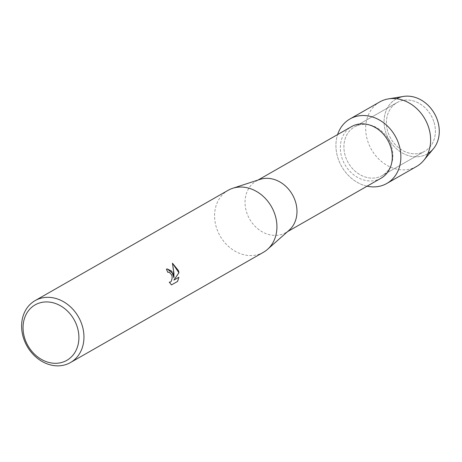 <?xml version="1.0" encoding="UTF-8"?>
<svg xmlns="http://www.w3.org/2000/svg" width="462" height="462" viewBox="0 0 462 462"><rect width="100%" height="100%" fill="white"/><g stroke="black" fill="none" stroke-linecap="round" stroke-linejoin="round"><path stroke-width="0.35" stroke-dasharray="2.31 1.73" d="M434.043 122.315A28.003 23.216 60.3 0 1 424.803 151.23A28.003 23.216 60.3 0 1 387.768 131.52A28.003 23.216 60.3 0 1 397.014 102.604A28.003 23.216 60.3 0 1 434.043 122.315A28.003 23.216 60.3 0 1 424.803 151.23A28.003 23.216 60.3 0 1 387.768 131.52A28.003 23.216 60.3 0 1 397.014 102.604A28.003 23.216 60.3 0 1 434.043 122.315M427.91 153.557A31.578 26.178 60.3 0 1 385.591 131.664A31.578 26.178 60.3 0 1 396.587 98.741M391.533 146.61A28.003 23.216 60.3 0 1 382.288 175.525A28.003 23.216 60.3 0 1 345.258 155.815A28.003 23.216 60.3 0 1 354.498 126.9A28.003 23.216 60.3 0 1 391.533 146.61A28.003 23.216 60.3 0 1 382.288 175.525A28.003 23.216 60.3 0 1 345.258 155.815A28.003 23.216 60.3 0 1 354.498 126.9A28.003 23.216 60.3 0 1 391.533 146.61M381.058 178.205A29.718 24.636 60.3 0 1 341.759 157.288A29.718 24.636 60.3 0 1 351.565 126.6M367.099 186.18A37.145 30.798 60.3 0 1 337.705 157.317A37.145 30.798 60.3 0 1 337.607 134.581A37.145 30.798 60.3 0 0 337.705 157.317A37.145 30.798 60.3 0 0 367.099 186.18M289.16 230.226A29.718 24.636 60.3 0 1 285.753 232.669A29.718 24.636 60.3 0 1 246.454 211.752A29.718 24.636 60.3 0 1 256.26 181.069A29.718 24.636 60.3 0 1 260.1 179.372M263.45 252.264A35.661 29.562 60.3 0 1 216.291 227.16A35.661 29.562 60.3 0 1 228.061 190.338M167.163 268.907L166.314 269.225A35.586 29.504 60.3 0 1 167.729 272.326L167.781 272.297M168.249 272.135L170.051 272.707L171.87 275.71L171.928 279.614L171.304 281.15L169.987 282.242M169.3 282.213L171.442 284.91M172.453 263.242L173.891 277.789M178.84 277.264L173.862 280.088M433.379 148.804A31.578 26.178 60.3 0 1 407.103 155.197A31.578 26.178 60.3 0 1 385.591 131.664A31.578 26.178 60.3 0 1 403.453 96.442M416.585 166.459A37.145 30.798 60.3 0 1 367.463 140.309A37.145 30.798 60.3 0 1 379.718 101.952M424.803 151.23L382.288 175.525L424.803 151.23M287.578 231.629L285.753 232.669M258.085 180.024L256.26 181.069M397.014 102.604L354.498 126.9L397.014 102.604"/><path stroke-width="0.69" d="M396.587 98.741A31.578 26.178 60.3 0 1 437.768 121.287A31.578 26.178 60.3 0 1 427.91 153.557M258.085 180.024L351.565 126.6A29.718 24.636 60.3 0 1 390.864 147.517A29.718 24.636 60.3 0 1 381.058 178.205L287.578 231.629M399.087 145.108A37.145 30.798 60.3 0 1 367.099 186.18A37.145 30.798 60.3 0 0 386.827 183.466A37.145 30.798 60.3 0 0 399.087 145.108A37.145 30.798 60.3 0 0 368.243 115.962A37.145 30.798 60.3 0 0 337.607 134.581A37.145 30.798 60.3 0 1 349.965 118.959A37.145 30.798 60.3 0 1 399.087 145.108M35.089 300.623L228.061 190.338A35.661 29.562 60.3 0 1 232.669 188.3L260.1 179.372A29.718 24.636 60.3 0 1 295.559 201.986A29.718 24.636 60.3 0 1 289.16 230.226L267.544 249.33A35.661 29.562 60.3 0 1 263.45 252.264L70.478 362.549A35.661 29.562 60.3 0 1 23.319 337.445A35.661 29.562 60.3 0 1 35.089 300.623A35.661 29.562 60.3 0 1 82.248 325.722A35.661 29.562 60.3 0 1 70.478 362.549M232.669 188.3A35.661 29.562 60.3 0 1 275.219 215.436A35.661 29.562 60.3 0 1 267.544 249.33M173.215 273.729L173.949 277.778L173.955 273.308L172.442 263.19L178.523 270.703L178.956 272.73L173.92 280.076L178.904 277.229L177.604 281.404L171.46 284.921L169.277 282.172L170.466 282.063L171.367 281.139L172.21 277.691L171.933 275.698L171.569 274.676L169.121 272.17L167.793 272.314A35.661 29.562 -119.7 0 0 166.378 269.213L167.198 268.901L173.215 273.729M77.373 327.362A31.947 26.484 60.3 0 1 60.106 362.855A31.947 26.484 60.3 0 1 24.584 337.866A31.947 26.484 60.3 0 1 41.851 302.373A31.947 26.484 60.3 0 1 77.373 327.362M167.781 272.297L168.249 272.135M171.442 284.91L177.61 281.41M167.163 268.907L171.685 271.142L173.955 277.778M169.987 282.242L169.3 282.213M177.541 281.422L178.84 277.264M173.92 280.076L178.892 272.742L172.453 263.242M349.965 118.959L379.718 101.952A37.145 30.798 60.3 0 1 388.478 98.874L403.453 96.442A31.578 26.178 60.3 0 1 437.768 121.287A31.578 26.178 60.3 0 1 433.379 148.804L423.683 160.476A37.145 30.798 60.3 0 1 416.585 166.459L386.827 183.466M388.478 98.874A37.145 30.798 60.3 0 1 428.846 128.101A37.145 30.798 60.3 0 1 423.683 160.476"/></g></svg>
